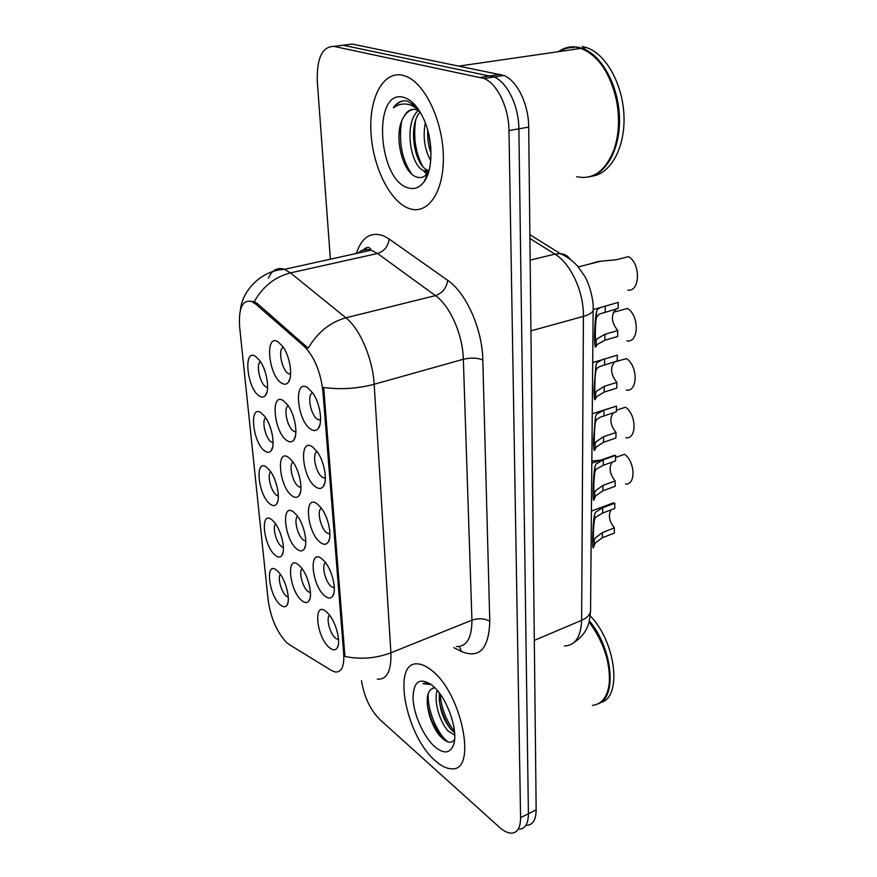 <?xml version="1.0" encoding="UTF-8"?>
<svg xmlns="http://www.w3.org/2000/svg" width="877" height="877" viewBox="0 0 877 877"><rect width="100%" height="100%" fill="white"/><g stroke="black" fill="none" stroke-linecap="round" stroke-linejoin="round"><path stroke-width="1.32" d="M312.464 446.875L316.915 451.37C324.26 460.885 327.855 480.53 323.383 486.329C321.497 488.927 318.987 489.158 315.841 487.031C302.105 478.294 298.388 436.845 312.464 446.875M317.134 451.666C311.631 453.343 315.786 473.251 322.462 477.307L325.356 478.129M317.266 503.924L320.971 507.64C328.371 516.717 332.46 536.242 328.239 542.085C326.376 544.814 323.799 544.968 320.522 542.567C306.961 533.128 303.376 493.203 317.266 503.924M321.41 508.232C316.487 510.282 320.686 528.754 327.011 532.997L329.949 533.994M321.892 558.835L324.863 561.806C332.295 570.467 336.867 589.936 332.887 595.812C331.057 598.651 328.437 598.739 325.027 596.064C311.653 585.979 308.2 547.5 321.892 558.835M325.553 562.705C321.19 565.073 325.389 582.262 331.396 586.625L334.345 587.809M326.343 611.729L328.601 613.988C336.055 622.242 341.098 641.734 337.349 647.632C335.551 650.559 332.898 650.548 329.368 647.621C316.169 636.943 312.837 599.824 326.343 611.729M329.577 615.194C325.74 617.857 329.927 633.852 335.617 638.324L338.555 639.673M307.465 387.579L312.672 392.841C319.962 402.828 323.054 422.681 318.296 428.425C316.4 430.881 313.966 431.177 310.984 429.324C297.051 421.344 293.192 378.283 307.465 387.579M312.705 392.885C306.599 394.157 310.699 415.621 317.726 419.447L320.576 420.094M283.381 400.69L287.7 404.999C294.968 414.426 298.41 434.641 293.751 440.035C292.03 442.216 289.805 442.425 287.075 440.638C274.052 432.789 270.028 391.548 283.381 400.69M288.281 405.821C283.085 407.772 287.239 427.494 293.587 431.144L295.889 431.857M288.632 457.454L292.282 461.094C299.561 470.083 303.475 490.079 299.079 495.527C297.358 497.829 295.056 497.972 292.194 495.943C279.335 487.393 275.444 447.632 288.632 457.454M293.039 462.124C288.369 464.393 292.545 482.734 298.575 486.582L300.943 487.448M293.696 512.135L296.678 515.117C303.979 523.69 308.331 543.543 304.176 549.035C302.466 551.447 300.12 551.523 297.128 549.243C284.422 540.046 280.673 501.699 293.696 512.135M297.643 516.389C293.477 518.932 297.654 536.011 303.387 540.013L305.788 541.032M298.575 564.865L300.91 567.189C308.211 575.367 313.012 595.154 309.077 600.668C307.388 603.179 304.988 603.179 301.885 600.646C289.322 590.868 285.716 553.847 298.575 564.865M302.105 568.724C298.432 571.519 302.576 587.437 308.035 591.558L310.447 592.709M277.932 341.723L282.931 346.711C290.155 356.61 293.126 377.11 288.193 382.46C286.483 384.499 284.334 384.751 281.769 383.227C268.581 376.134 264.405 333.315 277.932 341.723M283.348 347.347C277.614 348.958 281.736 370.182 288.401 373.58L290.616 374.15M261.127 412.804L264.701 416.345C271.87 425.235 275.619 445.669 271.092 450.745C269.513 452.696 267.463 452.828 264.964 451.107C252.751 443.389 248.597 403.815 261.127 412.804M265.742 417.814C261.335 420.313 265.49 438.489 271.234 441.953L273.076 442.677M266.575 467.244L269.557 470.193C276.715 478.667 280.892 498.892 276.595 504.012C275.016 506.073 272.911 506.139 270.28 504.198C258.2 495.834 254.198 457.641 266.575 467.244M270.774 471.848C266.827 474.578 270.96 491.526 276.441 495.176L278.338 496.02M271.848 519.765L274.238 522.133C281.385 530.223 285.968 550.296 281.89 555.448C280.322 557.608 278.162 557.597 275.422 555.426C263.473 546.481 259.603 509.581 271.848 519.765M275.641 523.986C272.144 526.934 276.244 542.753 281.462 546.535L283.403 547.5M276.924 570.456L278.743 572.264C285.869 579.982 290.857 599.956 286.976 605.141C285.431 607.377 283.227 607.301 280.377 604.911C268.57 595.406 264.821 559.756 276.924 570.456M280.355 574.347C277.296 577.483 281.342 592.249 286.319 596.141L288.27 597.226M255.459 356.336L259.647 360.469C266.816 369.798 270.127 390.517 265.347 395.549C263.78 397.38 261.817 397.555 259.449 396.075C247.095 389.048 242.786 348.026 255.459 356.336M260.546 361.773C255.656 364.021 259.811 383.534 265.841 386.79L267.606 387.382M289.289 644.584L286.582 642.512C276.957 632.262 270.818 618.241 268.176 600.449L239.673 327.362C238.38 308.298 242.326 299.649 251.502 301.414L255.766 304.122L304.034 346.207C314.273 356.522 320.565 371.563 322.911 391.35L343.729 654.001C344.354 666.564 341.493 672.549 335.135 671.979L331.342 670.434L289.289 644.584M435.606 761.028C441.328 766.103 446.623 768.691 451.491 768.778C477.768 772.1 461.85 692.391 431.221 670.072C426.43 666.257 422.023 664.207 418 663.922C391.285 660.513 405.547 736.099 435.606 761.028C441.328 766.103 446.623 768.691 451.491 768.778C477.768 772.1 461.85 692.391 431.221 670.072C426.43 666.257 422.023 664.207 418 663.922C391.285 660.513 405.547 736.099 435.606 761.028M408.967 208.452L409.329 208.573C427.516 215.161 443.773 192.666 443.356 157.411C443.192 122.243 425.575 84.082 406.402 76.485L402.543 75.236C382.821 70.763 368.789 98.673 370.993 132.953C372.933 167.2 390.035 201.699 408.967 208.452L409.329 208.573C427.516 215.161 443.773 192.666 443.356 157.411C443.192 122.243 425.575 84.082 406.402 76.485L402.543 75.236C382.821 70.763 368.789 98.673 370.993 132.953C372.933 167.2 390.035 201.699 408.967 208.452M361.477 680.673C364.119 696.755 370.193 709.668 379.697 719.414L499.397 827.23C503.913 831.253 508.024 833.227 511.74 833.15C517.573 832.613 520.521 827.46 520.587 817.693L528.403 813.746C528.305 823.492 525.323 828.644 519.458 829.203C525.323 828.644 528.305 823.492 528.403 813.746L518.877 128.831C518.833 106.139 507.312 82.252 494.091 76.979L343.082 45.22L336.845 46.021M251.502 301.414L254.264 301.666L257.553 303.705L308.2 348.246C317.408 332.427 329.971 322.276 345.889 317.814C359.877 328.645 372.835 358.923 374.161 384.279C357.542 388.654 340.725 389.717 323.69 387.491L344.924 656.434C360.535 659.668 375.86 658.452 390.901 652.795C391.46 670.96 386.943 679.741 377.34 679.149M520.587 817.693L508.978 130.607C508.857 107.805 497.325 83.797 484.148 78.491L333.94 46.393C322.155 46.47 316.608 58.288 317.321 81.857L330.377 259.197M428.875 713.483C432.328 722.736 436.713 730.925 442.052 738.061M527.11 825.301C533.019 824.709 536.033 819.546 536.165 809.822L528.699 127.077C528.71 104.473 517.211 80.706 503.935 75.477L352.159 44.058L343.082 45.22L494.091 76.979C507.312 82.252 518.833 106.139 518.877 128.831L528.403 813.746L536.165 809.822M627.844 290.144C640.155 291.975 640.879 263.571 628.513 256.632L616.071 259.767L598.487 261.434L587.634 264.547M617.748 330.585L617.649 336.516L604.856 340.232L597.314 344.464L596.185 346.108C595.231 349.123 594.672 345.834 594.496 336.231C594.88 324.358 595.549 316.093 596.524 311.456L597.686 309.274L600.274 307.619L618.219 302.412L618.121 308.452L599.101 314.141L596.47 317.562C595.11 323.339 594.902 345.056 596.239 340.112L597.38 338.654L604.933 334.269L617.748 330.585C611.159 322.133 610.677 314.92 616.279 308.956M299.517 494.442L299.748 493.894M318.855 427.527L318.998 426.748M613.319 312.311L627.483 308.452C639.629 315.764 638.927 343.236 626.836 340.89M323.47 486.187L323.712 485.507M609.668 363.264L626.485 358.616C638.16 366.082 637.908 392.129 626.342 390.101M616.399 410.195L625.509 407.213C636.691 414.766 636.921 439.377 625.937 437.787M454.735 735.101L448.454 731.275C440.221 722.955 433.293 701.512 437.25 690.385M454.604 732.602L451.414 729.949C442.874 719.809 438.851 707.498 439.333 693.005M434.696 687.59L431.385 689.103L433.183 687.93M434.915 746.853C443.894 754.198 450.12 753.507 453.606 744.759C458.287 731.955 448.706 701.984 435.661 688.588L431.944 685.069C419.502 676.88 413.199 681.517 413.034 698.958C413.878 715.15 423.909 737.228 434.915 746.853M431.385 689.103C422.089 695.308 429.708 726.189 441.252 737.272C447.127 743.038 451.545 743.773 454.516 739.486M430.212 683.753L426.639 682.876L422.999 683.676L431.418 684.652M600.416 702.576C622.352 698.081 616.345 642.72 590.232 615.818M598.191 703.771C617.452 697.445 612.628 648.213 589.355 620.861M609.175 684.17L609.285 683.315C610.589 662.848 604.154 642.709 589.98 622.889L589.125 621.793M592.37 705.371C601.721 704.341 607.333 697.16 609.219 683.819C610.535 663.133 604.034 642.775 589.706 622.747L589.081 621.946M422.999 683.676L423.679 683.347M448.158 741.986C438.237 735.354 427.154 710.798 428.217 693.981M454.516 731.495C446.294 720.894 441.471 708.375 440.013 693.926M440.407 736.362C433.666 727.044 429.27 716.235 427.252 703.946M451.041 729.565C445.077 720.828 441.131 711.017 439.18 700.12M574.479 47.577C569.063 47.259 563.988 48.586 559.252 51.557M588.741 176.935C606.895 173.778 620.85 147.687 619.425 116.213C618.164 84.762 601.326 54.593 581.999 48.268L577.559 47.139C570.631 46.053 564.229 47.577 558.331 51.699M419.623 111.247L415.994 109.636C410.82 108.518 406.698 111.017 403.661 117.134C406.128 112.914 409.23 110.327 412.99 109.351M428.809 171.322L424.095 170.872C410.162 166.17 403.563 122.451 418.417 110.557M429.006 170.631L427.702 170.193C414.602 165.786 407.531 126.069 420.094 112.015M430.739 160.579C424.6 149.781 422.78 137.174 425.279 122.769M431.024 153.058C428.425 146.229 427.318 138.577 427.713 130.136M416.564 106.884L407.509 101.195C401.874 99.945 397.171 102.171 393.378 107.86C398.936 103.661 405.097 102.883 411.85 105.514L418.603 109.691M407.969 187.799C414.328 189.827 419.776 187.678 424.315 181.364C433.468 168.888 433.161 138.511 423.24 117.956C417.595 106.292 411.05 99.419 403.606 97.325C372.232 88.456 377.702 179.917 407.969 187.799M403.661 117.134C392.896 133.764 402.094 171.717 415.632 176.65C420.412 178.689 424.501 177.406 427.91 172.813L424.315 181.364M591.416 176.277C610.041 174.391 624.961 148.739 624.007 116.86C623.229 85.025 606.226 54.001 586.549 47.61L582.098 46.481M616.301 141.603C619.261 128.524 619.326 114.712 616.52 100.153C614.404 89.75 610.973 80.388 606.237 72.057M580.015 48.553L577.044 47.884M576.617 176.694C593.159 180.125 605.678 170.949 614.163 149.178C619.041 134.313 619.798 117.956 616.432 100.11C610.041 72.714 598.224 55.481 580.991 48.41L576.54 47.281M393.378 107.86C396.251 104.034 399.605 101.699 403.442 100.877M411.631 173.931C401.973 159.757 398.596 142.304 401.513 121.574M428.053 173.745L425.455 170.62M422.725 166.323C415.61 153.036 413.242 137.81 415.61 120.631M430.826 148.114L428.809 134.488M427.483 175.268L423.383 170.533M600.526 460.184L591.898 461.072M615.599 457.432L624.577 454.286C635.288 461.916 635.935 485.222 625.52 484.016M616.871 382.383L616.772 388.116L604.187 392.096L596.777 396.601L595.571 398.64C594.639 401.644 594.113 398.498 593.992 389.191L595.987 364.92L597.127 362.596L602.598 359.592L617.331 355.141L617.233 360.973L599.451 366.663L597.062 368.318L595.932 370.818C594.595 377.044 594.398 398.005 595.713 392.611L596.831 390.989L604.264 386.329L616.871 382.383C610.644 374.468 609.964 367.584 614.81 361.708M616.016 432.482L615.928 438.029L603.551 442.249L596.25 447.018L594.957 449.572C594.036 452.4 593.565 449.265 593.51 440.144L595.472 416.597L596.59 414.13L603.957 410.195L616.465 406.128L616.367 411.773L600.208 417.233L596.535 419.666L595.417 422.297C594.091 428.919 593.893 449.177 595.198 443.367L596.305 441.591L603.617 436.669L616.016 432.482C610.151 425.06 609.285 418.482 613.451 412.738M592.326 413.725L616.465 406.128M615.194 480.969L615.106 486.34L602.927 490.78L595.735 495.79L594.354 498.86C592.249 507.827 593.104 474.435 594.968 466.564L596.064 463.966L603.321 459.767L615.632 455.459L615.533 460.929L603.255 465.248L596.009 469.327L594.913 472.078C593.663 478.721 593.378 498.235 594.65 492.622L595.79 490.539L602.992 485.387L615.194 480.969C609.658 473.986 608.66 467.704 612.19 462.102M609.504 457.049L615.632 455.459M614.404 527.921L614.317 533.117L602.324 537.776L595.242 543.006L593.784 546.59C591.745 554.955 592.742 522.791 594.474 514.909L595.571 512.201L602.707 507.739L614.821 503.212L614.733 508.507L602.642 513.056L595.516 517.375L594.431 520.247C593.258 526.803 592.885 545.593 594.113 540.353L595.297 537.919L602.389 532.547L614.404 527.921C609.175 521.333 608.057 515.325 611.039 509.899M608.583 504.67L613.176 502.959L614.821 503.212M255.766 304.122L257.553 303.705M304.034 346.207L305.876 345.735M322.911 391.35L324.15 391.01M343.729 654.001L344.858 653.562M356.369 253.464C361.62 237.514 370.511 231.572 383.052 235.639L389.147 239.004L447.708 280.355C466.147 292.732 482.361 329.149 482.821 359.943L489.783 621.354C488.862 648.827 479.412 658.879 461.455 651.512L453.847 647.632M254.264 301.666C262.859 286.472 274.918 276.88 290.451 272.9L377.505 253.497L371.19 250.186C366.147 248.662 361.741 249.638 357.991 253.102M268.494 278.086C272.111 269.919 277.439 267.003 284.466 269.338L290.451 272.9L345.889 317.814L435.43 295.615L377.505 253.497C384.279 251.282 388.16 246.448 389.147 239.004M364.964 251.567L366.323 247.752M482.821 359.943C477.209 357.783 470.719 357.553 463.341 359.263L374.161 384.279L390.901 652.795L471.936 620.171L463.341 359.263C462.815 334.696 450.011 305.733 435.43 295.615C442.403 293.159 446.492 288.073 447.708 280.355M333.94 46.393L343.082 45.22M508.978 130.607L528.699 127.077M480.607 77.351L500.372 74.359M456.457 646.557C466.75 646.7 471.914 637.897 471.936 620.171C478.667 617.945 484.619 618.34 489.783 621.354M461.455 651.512L459.307 646.481M564.426 645.987C575.202 645.505 580.936 636.943 581.637 620.313L534.312 640.396M590.55 610.107L590.55 610.907C590.155 614.722 587.184 617.857 581.637 620.313L583.424 316.378C583.874 291.866 570.817 263.549 554.944 254.122L530.146 260.118M529.872 234.663L560.348 253.628L554.944 254.122L529.916 238.467M593.269 309.219L593.269 309.789C592.852 312.409 589.574 314.613 583.424 316.378L530.925 330.87M574.38 642.161C579.193 639.651 584.849 632.262 585.047 631.495L586.614 628.634C588.566 625.356 589.881 619.447 590.55 610.907L593.192 305.92C593.225 300.975 590.276 285.65 584.773 276.332L577.647 266.18C572.615 260.688 566.849 256.501 560.348 253.628C564.645 254.001 567.989 255.92 570.357 259.384M596.185 346.108L596.239 340.112M596.47 317.562L596.524 311.456M605.218 312.015L605.294 305.952M604.856 340.232L604.933 334.269M595.658 398.41L595.713 392.611M595.932 370.818L595.987 364.92M604.538 364.821L604.615 358.956M604.187 392.096L604.264 386.329M595.143 448.969L595.198 443.367M595.417 422.297L595.472 416.597M603.891 415.873L603.957 410.195M603.551 442.249L603.617 436.669M594.65 497.884L594.705 492.468M594.913 472.078L594.968 466.564M603.255 465.248L603.321 459.767M602.927 490.78L602.992 485.387M594.178 545.231L594.222 539.98M594.431 520.247L594.474 514.909M602.642 513.056L602.707 507.739M602.324 537.776L602.389 532.547M324.863 482.624L323.383 486.329M329.5 538.796L328.239 542.085M333.951 592.918L332.887 595.812M338.237 645.077L337.349 647.632M320.028 424.293L318.296 428.425M295.33 436.373L293.751 440.035M300.438 492.227L299.079 495.527M305.349 546.075L304.176 549.035M310.074 598.026L309.077 600.668M290.024 378.404L288.193 382.46M272.528 447.489L271.092 450.745M277.845 501.063L276.595 504.012M282.975 552.784L281.89 555.448M287.919 602.74L286.976 605.141M266.992 391.964L265.347 395.549M325.367 477.603L323.953 478.042M329.938 533.545L328.831 533.918M334.323 587.447L333.512 587.743M320.598 419.502L318.877 419.995M295.9 431.396L294.771 431.725M300.943 487.064L300.066 487.338M305.777 540.736L305.163 540.945M290.649 373.624L289.257 373.986M273.076 442.381L272.451 442.567M267.617 387.009L266.761 387.239M360.776 252.488C365.83 246.656 369.305 245.9 371.19 250.186L284.466 269.338C260.71 270.478 242.184 291.021 240.43 309.965M484.148 78.491L503.935 75.477M600.844 261.225L578.261 266.893M595.68 339.925L596.524 339.684M600.175 307.674L593.28 309.559M454.242 742.194L453.606 744.759M427.702 170.193L424.095 170.872M586.549 47.61L581.999 48.268M580.991 48.41L459.504 65.994M593.608 460.754L591.898 461.346M595.121 392.589L595.834 392.37M602.422 359.658L592.786 362.552M594.584 443.543L595.22 443.323M594.069 492.83L594.65 492.622M614.525 455.295L591.876 463.199M613.176 502.959L591.449 511.061"/></g></svg>
